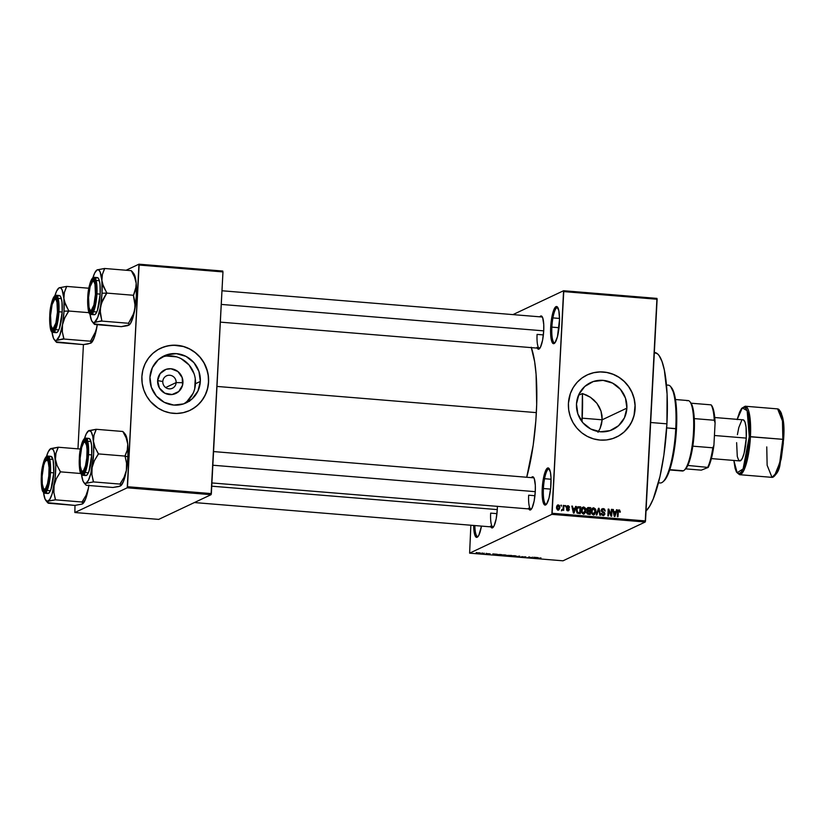 <?xml version="1.0" encoding="UTF-8"?>
<svg xmlns="http://www.w3.org/2000/svg" width="825" height="825" viewBox="0 0 825 825"><rect width="100%" height="100%" fill="white"/><g stroke="black" fill="none" stroke-linecap="round" stroke-linejoin="round"><path stroke-width="1.24" d="M551.873 327.123A17.665 3.991 -85.3 0 0 555.05 342.695A17.665 3.991 94.7 0 1 554.565 342.777A17.665 3.991 94.7 0 1 551.873 327.123L559.041 327.711L551.873 327.123A17.665 3.991 94.7 0 1 557.452 307.57A17.665 3.991 94.7 0 1 557.917 307.735A17.665 3.991 -85.3 0 0 551.873 327.123L550.688 327.154L551.873 327.123M559.412 323.039A18.645 4.218 94.7 0 1 554.544 343.252A18.645 4.218 94.7 0 1 550.688 327.154L552.647 313.49L554.276 308.818L556.019 306.622L556.854 306.58L558.824 310.582L559.525 319.471L557.452 336.703L554.957 342.808L554.08 343.571L552.492 342.952L550.883 337.074L550.688 327.154A18.645 4.218 94.7 0 1 557.514 307.096A18.645 4.218 94.7 0 1 559.412 323.039M474.86 525.556A17.665 3.991 -85.3 0 0 478.129 536.394A17.665 3.991 94.7 0 1 477.644 536.477A17.665 3.991 94.7 0 1 474.86 525.556M481.46 526.092A18.645 4.218 94.7 0 1 477.634 536.951A18.645 4.218 94.7 0 1 473.674 525.453L474.365 533.311L476.334 537.312L478.046 536.518L478.912 535.074L481.46 526.092M543.407 488.524A17.665 3.991 -85.3 0 0 546.583 504.085A17.665 3.991 94.7 0 1 546.098 504.178A17.665 3.991 94.7 0 1 543.407 488.524L550.574 489.112L543.407 488.524A17.665 3.991 94.7 0 1 548.986 468.961A17.665 3.991 94.7 0 1 549.45 469.126A17.665 3.991 -85.3 0 0 543.407 488.524L542.231 488.555L543.407 488.524M550.956 484.43A18.645 4.218 94.7 0 1 546.088 504.653A18.645 4.218 94.7 0 1 542.231 488.555L544.191 474.891L545.82 470.209L548.398 467.971L550.368 471.972L550.997 477.52L550.688 488.08L548.996 498.094L546.501 504.209L544.789 505.013L544.026 504.343L542.427 498.465L542.231 488.555A18.645 4.218 94.7 0 1 549.048 468.497A18.645 4.218 94.7 0 1 550.956 484.43M162.793 381.501A6.868 6.631 64.7 0 0 169.104 388.853A6.868 6.631 64.7 0 0 176.127 382.594L182.933 382.697A13.035 12.592 -115.3 0 1 169.599 394.577A13.035 12.592 -115.3 0 1 157.627 380.624L162.793 381.501A6.868 6.631 -115.3 0 1 166.526 375.839A6.868 6.631 -115.3 0 1 176.127 382.594A6.868 6.631 -115.3 0 1 172.394 388.266A6.868 6.631 -115.3 0 1 162.793 381.501L157.627 380.624L160.132 373.622L166.062 369.332L170.95 368.754L177.87 371.508L182.222 377.685L182.552 385.203L178.747 391.524L172.085 394.525L164.814 393.195L159.38 387.977L157.627 380.624A13.035 12.592 -115.3 0 1 170.95 368.754A13.035 12.592 -115.3 0 1 182.933 382.697L176.127 382.594L165.639 387.544L176.127 382.594A6.868 6.631 64.7 0 0 169.816 375.241A6.868 6.631 64.7 0 0 162.793 381.501M183.727 403.848A25.946 25.059 64.7 0 0 195.473 383.728L200.341 381.428A25.946 25.059 -115.3 0 1 186.223 402.827A25.946 25.059 -115.3 0 1 149.954 377.303L152.388 367.62L158.287 359.731L166.753 354.822L176.498 353.657L186.037 356.4L193.916 362.649L198.938 371.436L200.341 381.428L197.907 391.112L192.008 399.001L183.542 403.91L173.797 405.075L164.268 402.322L156.379 396.082L151.357 387.296L149.954 377.303A25.946 25.059 -115.3 0 1 164.072 355.895A25.946 25.059 -115.3 0 1 200.341 381.428L195.473 383.728A25.946 25.059 64.7 0 0 161.7 357.184M189.853 410.407A34.351 33.175 64.7 0 0 208.498 382.099L208.591 382.058A34.351 33.175 -115.3 0 1 189.894 410.386A34.351 33.175 -115.3 0 1 141.89 376.582L142.189 383.274L143.746 389.812L146.52 395.948L150.398 401.445L157.946 408.045L163.855 411.087L170.197 412.923L176.736 413.459L183.212 412.675L189.389 410.623L195.02 407.364L199.887 403.023L203.806 397.774L206.632 391.813L208.251 385.378L208.601 378.706L207.673 372.065L203.961 362.691L200.083 357.194L195.247 352.543L189.647 348.934L183.49 346.479L177.024 345.293L170.486 345.417L164.123 346.84L158.194 349.511L152.924 353.327L148.5 358.143L145.118 363.773L142.88 370.002L141.89 376.582A34.351 33.175 -115.3 0 1 160.576 348.253A34.351 33.175 -115.3 0 1 208.591 382.058L208.498 382.099A34.351 33.175 64.7 0 0 160.535 348.284M626.876 408.138A25.946 25.059 -115.3 0 1 612.758 429.536A25.946 25.059 -115.3 0 1 576.489 404.002L578.923 394.329L584.822 386.43L593.288 381.532L603.023 380.366L612.562 383.109L620.441 389.359L625.474 398.145L626.876 408.138L624.442 417.821L618.544 425.71L610.077 430.609L600.332 431.774L590.793 429.031L582.914 422.792L577.892 413.995L576.489 404.002A25.946 25.059 -115.3 0 1 590.607 382.604A25.946 25.059 -115.3 0 1 626.876 408.138L602.157 419.801L626.876 408.138M601.518 424.174L602.157 419.801L600.105 428.392L601.518 424.174M597.981 432.279L600.105 428.392M616.388 437.116A34.351 33.175 64.7 0 0 635.023 408.808L635.116 408.767A34.351 33.175 -115.3 0 1 616.43 437.095A34.351 33.175 -115.3 0 1 568.425 403.291L568.714 409.984L570.281 416.522L573.055 422.658L576.933 428.154L581.759 432.805L587.359 436.425L593.515 438.869L599.992 440.055L606.53 439.942L612.882 438.508L618.812 435.837L624.092 432.022L630.341 424.483L633.167 418.522L634.786 412.088L635.137 405.415L634.198 398.764L632.022 392.401L628.681 386.554L624.308 381.459L619.059 377.303L613.161 374.261L606.818 372.426L600.28 371.889L593.794 372.673L587.627 374.725L581.996 377.984L577.129 382.326L573.2 387.575L570.374 393.535L568.425 403.291A34.351 33.175 -115.3 0 1 587.111 374.963A34.351 33.175 -115.3 0 1 635.116 408.767L635.023 408.808A34.351 33.175 64.7 0 0 587.06 374.983M490.658 513.129A15.706 3.547 -85.3 0 0 493.433 526.989A15.706 3.547 94.7 0 1 493.051 527.051A15.706 3.547 94.7 0 1 490.658 513.129L496.949 513.645L490.658 513.129M497.382 506.282L497.289 509.479A16.686 3.774 94.7 0 1 492.927 527.567A16.686 3.774 94.7 0 1 490.834 526.866M537.085 334.393A15.706 3.547 -85.3 0 0 539.859 348.243A15.706 3.547 94.7 0 1 539.478 348.305A15.706 3.547 94.7 0 1 537.085 334.393L543.376 334.909L537.085 334.393M536.92 347.346L538.199 349.15L540.499 347.139L542.572 340.23L543.716 330.732A16.686 3.774 94.7 0 0 542.004 316.47L542.004 316.47A16.686 3.774 94.7 0 0 539.818 316.821L541.417 316.006L542.695 317.811L543.747 324.545L543.716 330.732A16.686 3.774 94.7 0 1 539.354 348.82A16.686 3.774 94.7 0 1 537.25 348.119M528.66 495.196A15.706 3.547 -85.3 0 0 531.424 509.056A15.706 3.547 94.7 0 1 531.053 509.118A15.706 3.547 94.7 0 1 528.66 495.196L534.951 495.712L528.66 495.196M533.589 477.293L533.579 477.283A16.686 3.774 94.7 0 0 531.393 477.634L532.991 476.819L534.27 478.624L535.322 485.358L535.281 491.545A16.686 3.774 94.7 0 1 530.929 509.633A16.686 3.774 94.7 0 1 528.825 508.932M646.027 510.964A80.479 18.202 -85.3 0 0 666.92 423.844L650.667 422.503L666.92 423.844A80.479 18.202 -85.3 0 0 654.658 352.522L654.338 352.502M531.217 347.243L534.652 361.701L536.085 374.313L536.683 404.477L535.827 420.863L533.167 445.335L526.721 477.252A84.398 19.088 -85.3 0 0 536.353 412.624L216.965 386.43L536.353 412.624A84.398 19.088 -85.3 0 0 531.352 347.634M512.954 314.614L563.578 290.73L656.947 298.392L563.578 290.73L512.954 314.614M551.853 514.357L645.222 522.008L562.99 560.814L469.621 553.163L551.853 514.357L563.753 291.596L657.123 299.248L645.511 520.926L552.131 513.274L563.578 290.73L563.753 291.596L657.123 299.248L656.947 298.392L645.222 522.008L645.511 520.926L552.131 513.274L551.853 514.357L469.621 553.163L470.858 525.226L469.621 553.163L562.99 560.814L645.222 522.008L551.853 514.357M477.067 552.956L480.542 553.183L476.933 553.07M484.327 553.224L481.903 553.647L484.327 553.224M487.266 553.658L490.215 553.905L487.204 553.719M499.878 554.493L496.578 554.864L500.043 555.4L501.652 554.648L496.774 554.689L500.043 555.4L501.652 554.648L499.878 554.493M506.859 555.741L510.005 556.215L511.613 555.462L507.416 555.38L507.014 555.916L510.005 556.215L511.613 555.462L506.798 555.792M519.472 556.102L515.955 556.71L519.616 556.225L520.245 557.061L519.472 556.102L515.955 556.71L519.616 556.225L520.245 557.061L519.472 556.102M532.403 557.164L531.114 557.772L529.196 556.906L527.587 557.659L529.485 557.102L531.403 557.978L532.403 557.164L531.114 557.772L529.196 556.906L527.587 557.659L529.485 557.102L531.403 557.978L532.403 557.164M540.952 557.917L537.116 558.442L540.932 558.133M537.488 557.587L533.703 557.267L534.672 558.247L538.117 557.638L533.703 557.267L534.672 558.247L537.488 557.587M521.472 556.906L525.886 556.865L521.4 556.978M511.675 555.906L516.491 556.215L511.51 556.071M501.713 555.091L506.529 555.4L501.548 555.256M496.598 554.225L492.824 553.915L493.144 554.833L497.238 554.287L492.824 553.915L493.144 554.833L496.598 554.225M486.059 553.369L486.668 553.41L486.059 553.369M481.903 553.028L482.512 553.07L481.903 553.028M476.19 552.554L476.798 552.606L476.19 552.554M560.907 505.199L561.464 506.23L560.907 505.199M565.063 505.539L565.62 506.571L565.063 505.539M575.602 506.406L574.973 508.396L572.88 508.231L572.457 506.148L571.818 506.096L573.406 513.067L574.035 513.119L576.242 506.457L575.602 506.406L574.973 508.396L572.88 508.231L572.457 506.148L571.818 506.096L573.406 513.067L574.035 513.119L576.242 506.457L575.602 506.406M582.481 507.447L583.863 506.993L582.079 507.891L581.347 510.293L583.502 513.975L586.028 510.593L585.389 510.892L586.028 510.593L585.554 508.21L583.337 507.024L581.542 509.035L581.718 512.603L584.079 513.944L585.863 511.778L585.802 508.767L583.863 506.993L581.996 507.592M592.443 508.262L593.825 507.818L592.041 508.716L591.308 511.108L593.453 514.8L595.99 511.407L595.351 511.706L595.99 511.407L595.516 509.025L593.299 507.839L591.422 510.159L591.845 513.728L594.041 514.759L595.825 512.593L595.763 509.592L593.825 507.818L591.958 508.406M602.075 515.212L603.106 514.79L601.363 513.408L603.085 515.584L604.911 513.862L604.22 514.192L604.911 513.862L603.395 511.861L602.518 512.273L603.395 511.861L601.951 510.448L601.353 510.737L603.24 509.386L605.23 511.057L603.343 508.592L602.59 508.654L601.507 509.664L601.518 511.387L604.055 512.975L604.271 514.016L602.735 514.717L601.972 513.367L601.446 514.171L603.261 515.594L604.859 514.222L604.529 512.572L602.044 510.995L602.116 509.881L603.127 509.376L605.23 511.057L604.508 509.066L603.343 508.592L602.425 509.025L603.508 509.427M616.492 509.757L615.852 511.748L613.759 511.582L613.336 509.499L612.707 509.448L614.285 516.419L614.924 516.471L617.121 509.809L616.492 509.757L615.852 511.748L613.759 511.582L613.336 509.499L612.707 509.448L614.285 516.419L614.924 516.471L617.121 509.809L616.492 509.757M618.069 510.314L619.111 509.891L617.616 512.047L617.368 516.667L617.977 516.718L618.224 512.047L617.595 512.335L618.358 511.139L617.667 511.469L619.039 510.685L620.307 512.119L619.637 510.046L617.904 510.582L617.368 516.667L617.977 516.718L618.399 511.036L619.348 510.788L619.699 512.15L620.317 511.686L619.111 509.891L617.543 510.427M611.408 509.345L611.119 514.79L608.85 509.138L608.2 509.077L607.85 515.883L608.448 515.934L608.737 510.479L611.005 516.151L611.655 516.202L612.016 509.396L611.408 509.345L611.119 514.79L608.85 509.138L608.2 509.077L607.85 515.883L608.448 515.934L608.737 510.479L611.005 516.151L611.655 516.202L612.016 509.396L611.408 509.345M598.476 508.282L596.207 514.934L596.846 514.986L598.764 509.108L599.878 515.233L600.507 515.285L599.063 508.334L598.476 508.282L596.207 514.934L596.846 514.986L598.764 509.108L599.878 515.233L600.507 515.285L599.063 508.334L598.476 508.282M588.741 507.488L586.936 508.561L587.534 511.067L586.874 513.119L587.72 514.15L590.257 514.449L590.618 507.643L587.699 507.612L586.792 509.334L587.534 511.067L586.802 512.438L588.38 514.295L590.257 514.449L590.618 507.643L589.689 508.365L587.823 507.922L588.741 507.488M578.882 506.674L576.964 507.674L576.479 511.407L577.541 513.232L580.305 513.624L580.656 506.818L577.778 506.839L576.407 509.933L577.644 513.284L580.305 513.624L580.656 506.818L579.727 507.54L577.964 507.107L578.882 506.674M566.373 508.004L567.878 507.891L566.548 507.396L568.012 506.406L569.487 507.416L568.095 505.704L566.992 506.065L566.548 507.468L568.662 509.726L566.548 509.582L567.311 510.696L568.868 510.531L569.219 508.953L567.167 507.004L568.105 506.416L569.487 507.416L569.394 506.808L568.394 505.756L567.177 506.137L567.94 506.406M563.331 505.405L563.032 508.973L561.784 510.067L562.268 510.366L563.114 509.561L563.681 510.397L563.939 505.457L563.331 505.405L563.032 508.973L561.784 510.067L563.114 509.561L563.681 510.397L563.939 505.457L563.331 505.405M558.226 505.653L557.226 505.333L558.36 504.91L556.535 507.385L558.092 510.036L559.917 507.612L559.278 507.911L559.917 507.612L557.927 504.931L556.741 506.148L556.555 508.231L557.318 509.726L558.907 509.86L559.917 507.612L559.309 505.364L557.442 505.343L559.309 507.561L558.143 509.324L557.308 509.726L558.143 509.324L557.143 507.385L556.524 507.674L558.597 505.684L559.298 506.952L558.896 508.963L557.855 509.252L557.195 508.282L557.391 506.23L558.308 505.612M578.789 394.597L579.655 394.835L578.789 394.597M601.982 415.387L602.157 419.801L601.012 411.097L601.982 415.387M599.301 407.034L601.012 411.097L596.908 403.332L599.301 407.034M593.928 400.053L596.908 403.332L590.442 397.289L593.928 400.053M586.565 395.093L590.442 397.289L582.398 393.535L586.565 395.093M582.398 393.535L579.655 394.835L582.398 393.535A70.661 15.984 94.7 0 1 582.182 418.162L602.157 419.801L582.182 418.162A70.661 15.984 94.7 0 1 581.986 421.637L582.398 393.535M189.554 401.311L189.358 400.579M127.225 487.802L211.076 494.68L158.699 519.389L74.858 512.521L127.225 487.802L139.126 265.042L222.967 271.92L211.355 493.597L127.504 486.719L138.951 264.186L222.791 271.054L138.951 264.186L126.101 270.249L138.951 264.186L139.126 265.042L222.967 271.92L211.076 494.68L211.355 493.597L127.504 486.719L127.225 487.802L74.858 512.521L75.003 505.364L74.858 512.521L158.699 519.389L211.076 494.68L127.225 487.802M77.962 448.852L83.428 344.551L77.962 448.852M88.11 288.173L88.945 287.781L88.11 288.173M533.579 477.283A16.686 3.774 94.7 0 1 535.281 491.545L534.146 501.043L532.073 507.952L530.516 509.912L529.763 509.953L528.485 508.159M497.382 506.354A16.686 3.774 94.7 0 1 497.289 509.479L496.155 518.966L494.082 525.886L491.772 527.887L490.493 526.082M654.081 352.512L657.546 353.853L659.144 355.668L662.021 361.505L664.352 370.064L667.085 394.01L666.92 423.844L663.888 455.029L659.99 476.438L653.276 498.847L649.553 506.437L645.769 511.201M213.551 451.574L533.62 477.819A15.706 3.547 94.7 0 1 533.981 477.933M618.719 435.889L623.999 432.063L628.413 427.247L631.806 421.616L634.043 415.387L635.044 405.457L634.105 398.805L631.929 392.442L628.588 386.595L624.216 381.501L618.977 377.345L613.068 374.302L606.726 372.477L600.188 371.941L593.711 372.714L587.534 374.767M192.194 409.179L197.464 405.364L201.888 400.548L205.27 394.917L207.508 388.688L208.498 382.099L208.199 375.406L206.642 368.868L203.868 362.732L199.99 357.235L195.154 352.584L189.554 348.975L183.398 346.521L173.652 345.232L167.176 346.005L160.999 348.067M194.721 388.699L195.247 378.675M194.071 373.735L189.049 364.949L181.16 358.7M176.509 356.854L166.681 356.049M187.141 401.301L193.04 393.412M618.358 511.139L619.039 510.685M618.121 511.118L617.44 511.572M619.111 509.891L618.193 510.324L619.111 510.881M619.039 510.757L618.007 510.314M616.357 510.18L617.121 509.809L616.357 510.18M615.677 511.83L615.45 512.521L615.677 511.83M612.779 509.767L613.336 509.499L612.779 509.767M613.243 511.82L613.759 511.582L613.243 511.82M613.295 512.047L615.852 511.748L613.295 512.047M615.615 512.531L614.171 515.924L613.924 512.387L613.429 512.624L615.615 512.531L614.594 515.728L613.924 512.387L615.615 512.531M611.387 509.685L612.016 509.396L611.387 509.685M610.83 514.934L610.789 515.604L610.83 514.934M608.107 510.778L608.737 510.479L608.107 510.778M608.18 509.448L608.85 509.138L608.18 509.448M608.149 510.108L608.365 510.654L608.149 510.108M610.572 515.048L611.119 514.79L610.572 515.048M601.26 510.211L603.24 509.386M602.322 509.819L601.033 510.881M603.085 515.584L603.972 515.45M603.962 514.563L603.467 515.584M601.93 509.035L603.343 508.592L601.342 510.417L604.302 513.789L602.064 515.202M603.343 508.592L601.435 509.18M603.591 509.499L602.044 509.025M603.848 514.996L603.972 514.48M598.342 508.674L599.063 508.334L598.342 508.674M598.084 509.427L598.764 509.108L598.084 509.427M597.712 510.5L598.445 510.159L597.712 510.5M593.453 514.8L594.402 514.635L593.484 515.068M594.815 513.377L593.928 514.779M593.825 507.818L592.907 508.252L593.917 508.623L592.381 508.272M594.289 509.004L595.382 511.345L592.453 514.418L594.217 513.872L591.515 513.006L591.907 511.18L591.298 511.469L593.794 508.613L595.268 512.263L593.948 513.975L592.175 512.975L592.154 509.85L593.897 508.623M593.907 514.8L594.908 513.026M591.422 509.881L592.226 509.138M591.546 509.695L593.794 508.613M589.555 510.912L589.514 511.541L589.555 510.912M589.401 513.738L589.37 514.377L589.401 513.738M587.513 511.088L589.844 510.768L587.4 509.376L588.05 508.313L589.968 508.386L589.844 510.768L587.472 511.077M586.637 509.159L589.968 508.386L589.844 510.768L586.792 509.664L588.05 508.313M587.328 513.903L589.7 513.604L587.41 512.377L588.029 511.49L589.803 511.572L589.7 513.604L587.245 513.882M586.843 512.036L586.493 512.81L587.751 511.912M587.41 512.377L588.029 511.49L589.803 511.572L589.7 513.604L587.637 513.191L588.029 511.49M587.761 508.716L586.472 509.809M583.502 513.975L584.44 513.81L583.523 514.253M583.863 506.993L582.945 507.427L583.956 507.808L582.419 507.457M584.337 508.179L585.42 510.531L582.491 513.604L584.255 513.057L581.553 512.191L581.955 510.355L581.336 510.654L583.832 507.798L585.307 511.448L583.987 513.15L582.213 512.16L582.192 509.035L583.935 507.808M581.46 509.066L582.264 508.324M581.584 508.881L583.832 507.798M579.439 512.923L579.408 513.552L579.439 512.923M576.881 512.923L579.738 512.779L577.809 512.49L577.015 509.984L577.345 508.344L580.006 507.571L579.738 512.779L577.304 513.067M576.665 508.355L580.006 507.571L579.738 512.779L577.077 512.83L577.809 512.49L577.015 509.984L576.397 510.283L577.345 508.344L576.572 508.705L578.923 507.478M577.995 507.911L576.428 508.778M575.468 506.818L576.242 506.457L575.468 506.818M574.798 508.478L574.571 509.159L574.798 508.478M571.89 506.416L572.457 506.148L571.89 506.416M572.364 508.468L572.88 508.231L572.364 508.468M572.416 508.695L574.973 508.396L572.416 508.695M574.726 509.18L573.292 512.572L573.035 509.035L572.54 509.272L574.726 509.18L573.715 512.377L573.035 509.035L574.726 509.18M567.157 507.107L568.012 506.406M566.94 506.839L566.239 507.54M566.93 506.137L568.095 505.704L566.548 507.179L568.683 509.582L567.033 510.52L567.868 510.128L566.517 509.303L567.858 510.83L569.291 509.53L568.6 509.86L569.291 509.53L567.878 507.891L566.95 508.324L567.971 508.881L566.806 508.262M567.858 510.83L568.58 510.727M567.456 510.489L568.373 510.056L568.064 510.84M568.683 509.582L567.868 510.128M566.95 510.562L567.765 510.015L566.95 510.562M567.59 509.592L566.909 509.252M568.095 505.704L567.332 505.818M568.054 506.498L566.878 506.137M568.26 510.51L568.373 509.963M565.053 505.89L565.672 505.591L565.053 505.89M563.32 505.746L563.939 505.457L563.32 505.746M562 510.407L561.433 510.819M562.351 510.376L563.114 509.561M561.877 509.757L562.423 509.499L561.877 509.757M563.032 508.973L562.423 509.499M561.505 509.933L562.114 509.407M560.887 505.55L561.516 505.251L560.887 505.55M558.092 510.036L558.793 509.912M558.855 509.004L558.308 510.036M558.36 504.91L557.648 505.024M557.989 510.293L558.886 508.901M557.36 509.757L558.143 509.324M558.154 505.612L556.679 506.364M577.345 508.344L577.954 507.602M534.074 557.298L534.033 558.185L534.074 557.298M536.085 557.834L534.466 558.133L534.404 557.597L536.095 557.731L534.466 558.133L536.085 557.834M522.978 557.195L522.06 556.999M521.998 556.555L522.534 556.813M519.668 556.122L519.626 557.009L519.668 556.122M515.769 556.236L512.294 555.751L514.666 555.699L515.769 556.236L514.068 556.442L512.562 555.864L515.924 555.854M510.067 555.854L507.457 555.803L510.067 555.854M510.819 555.503L507.983 555.493L510.819 555.503M505.808 555.421L502.332 554.926L504.704 554.885L505.808 555.421L504.106 555.627L502.6 555.05L505.962 555.039M498.352 555.163L497.382 554.524L500.858 554.678L499.63 555.266L497.372 554.74L500.868 554.575L498.331 555.153M496.774 554.689L497.413 555.173M493.195 553.946L493.144 554.833L493.195 553.946M495.206 554.482L493.587 554.782L493.525 554.245L495.206 554.379L493.587 554.782L495.206 554.482M488.905 553.678L489.586 553.864M488.07 554.101L487.462 553.967M482.419 553.73L483.357 553.616L482.419 553.73M479.851 553.183L477.696 552.802L479.975 552.874M478.345 553.297L477.685 552.998M479.191 552.884L479.964 553.07M669.694 469.951L682.347 470.993A35.331 7.992 -85.3 0 0 683.399 470.776A35.331 7.992 94.7 0 1 681.347 470.611M687.07 400.775A35.331 7.992 94.7 0 1 689.896 401.682A35.331 7.992 94.7 0 1 693.196 436.425A35.331 7.992 94.7 0 1 684.276 470.178A35.331 7.992 94.7 0 1 683.399 470.776L669.787 469.662L683.399 470.776A35.331 7.992 -85.3 0 0 693.371 434.146A35.331 7.992 -85.3 0 0 688.122 400.568L675.469 399.527M687.813 465.434L685.255 469.301A34.351 7.765 -85.3 0 0 687.813 465.434A34.351 7.765 -85.3 0 0 692.814 446.17A34.351 7.765 -85.3 0 0 694.268 418.605L694.227 432.063L692.814 446.17A34.351 7.765 94.7 0 1 687.813 465.434L708.159 467.445L701.312 470.147L685.688 468.868L701.312 470.147L708.159 467.445A33.371 7.549 -85.3 0 0 713.914 445.273L712.831 447.81L692.814 446.17L712.831 447.81A34.351 7.765 94.7 0 1 707.829 467.074A34.351 7.765 -85.3 0 0 712.831 447.81L713.914 445.273L712.161 455.359L708.159 467.445L687.813 465.434M690.36 402.311L691.082 403.208A34.351 7.765 -85.3 0 0 690.721 402.703L689.896 401.682M711.418 405.219L713.903 411.593L715.089 422.936L714.275 420.245A34.351 7.765 -85.3 0 0 711.088 404.848A34.351 7.765 94.7 0 1 714.275 420.245L694.268 418.605A34.351 7.765 -85.3 0 0 691.082 403.208A34.351 7.765 94.7 0 1 694.268 418.605L714.275 420.245L715.089 422.936L713.914 445.273L715.089 422.936A33.371 7.549 -85.3 0 0 711.552 405.374L711.356 405.116M711.088 404.848L691.082 403.208L711.088 404.848M658.443 482.811L660.268 482.965A49.067 11.096 -85.3 0 0 675.757 428.639L666.683 427.897L676.49 428.825A48.087 10.88 -85.3 0 0 671.571 387.719L670.746 386.698A49.067 11.096 94.7 0 1 675.757 428.639A49.067 11.096 -85.3 0 0 668.291 385.151L666.466 385.007M670.89 387.007L674.303 393.938L675.974 403.25L676.727 415.222L676.191 433.517L673.984 451.904L671.426 464.062L667.229 476.118L663.847 481.027M675.757 428.639A49.067 11.096 94.7 0 1 662.939 481.841L663.919 480.965A48.087 10.88 -85.3 0 0 676.49 428.825L675.757 428.639M54.883 299.155A15.706 3.547 94.7 0 1 56.244 298.217A15.706 3.547 94.7 0 1 56.605 298.33A15.706 3.547 -85.3 0 0 54.883 299.155A15.706 3.547 94.7 0 1 56.244 298.217A15.706 3.547 94.7 0 1 56.605 298.33A15.706 3.547 -85.3 0 0 55.388 298.567L54.409 299.454A14.716 3.331 94.7 0 1 57.451 312.159L55.904 322.946L53.243 328.371L51.985 327.876L51.026 325.246L50.562 315.408A14.716 3.331 94.7 0 1 54.409 299.454M52.068 327.989A14.716 3.331 94.7 0 1 50.562 315.408L52.109 304.621L54.77 299.197L56.028 299.692L56.987 302.321L57.451 312.159A14.716 3.331 94.7 0 1 52.068 327.989L52.893 329.02A15.706 3.547 -85.3 0 0 54.058 329.453A15.706 3.547 94.7 0 1 53.677 329.515A15.706 3.547 94.7 0 1 52.491 328.36A15.706 3.547 -85.3 0 0 54.058 329.453A15.706 3.547 94.7 0 1 53.677 329.515A15.706 3.547 94.7 0 1 52.491 328.36M64.453 301.579L63.886 298.403A26.555 6.002 94.7 0 1 64.03 311.159L68.764 311.046A30.473 6.889 -85.3 0 0 68.774 310.726L65.515 304.693L63.886 298.403L64.391 292.328L66.598 286.409L88.863 288.234L66.598 286.409L59.194 287.791L60.761 287.925L62.123 289.853L63.886 298.403L64.03 311.159L62.514 324.71L64.804 317.79L68.805 311.025L64.453 301.579M50.098 315.624L51.862 303.404L53.316 299.217L54.873 297.258L56.296 297.804L57.379 300.795L57.915 311.943A16.686 3.774 94.7 0 1 53.553 330.031A16.686 3.774 94.7 0 1 50.098 315.624A16.686 3.774 94.7 0 1 56.203 297.681A16.686 3.774 94.7 0 1 57.915 311.943L56.152 324.163L54.697 328.35L53.14 330.309L51.707 329.763L50.634 326.772L50.098 315.624M55.254 331.949L56.017 332.619L57.719 331.815L59.441 328.309L62.184 312.036L58.946 311.767L58.74 301.806L56.1 295.247A18.645 4.218 94.7 0 1 58.946 311.767L62.184 312.036A18.645 4.218 -85.3 0 0 59.338 295.515L56.1 295.247C54.223 293.834 49.809 304.683 49.768 315.789C49.882 310.623 51.8 297.619 54.945 295.897C58.059 294.659 58.678 306.477 58.235 311.788L58.946 311.767A18.645 4.218 94.7 0 1 53.058 332.413L57.307 324.091L58.946 311.767L58.235 311.788L58.039 302.187L56.492 296.495L55.749 295.845L54.099 296.629L51.676 302.548L49.675 319.234L50.356 327.845L51.521 331.073L52.264 331.722L53.914 330.938L55.574 327.546L58.235 311.788C58.132 316.944 56.213 329.948 53.068 331.671C49.954 332.908 49.335 321.09 49.778 315.779L49.778 315.779C49.562 327.391 50.655 332.929 53.058 332.413L56.296 332.681A18.645 4.218 -85.3 0 0 62.184 312.036L61.988 302.125L61.05 297.588L59.617 295.577M89.131 312.685L68.805 311.025L89.131 312.685M97.329 324.266L95.917 331.031L90.513 341.21L63.834 339.023L62.329 331.846L62.514 324.71L59.73 335.414L56.44 340.405L63.834 339.023L90.513 341.21L91.369 342.757L87.873 343.973L83.335 344.592L56.657 342.406L55.698 341.333L56.44 340.405L54.873 340.261L53.512 338.343L51.975 331.887A26.555 6.002 94.7 0 0 54.316 339.725L55.873 341.663M56.048 341.849L83.335 344.592L89.935 343.375M91.297 342.849A26.555 6.002 -85.3 0 0 91.4 342.767A26.555 6.002 -85.3 0 0 96.814 327.525L94.029 338.219L90.74 343.21M54.945 295.587L56.708 290.916L59.194 287.791A26.555 6.002 94.7 0 1 63.886 298.403L64.391 292.328L66.619 286.708A30.473 6.889 -85.3 0 0 66.505 286.45L59.194 287.791A26.555 6.002 94.7 0 0 58.534 288.245A26.555 6.002 94.7 0 0 54.945 295.587M58.781 295.618L57.915 296.381M55.698 341.333L56.44 340.405A26.555 6.002 94.7 0 1 54.316 339.725M63.752 339.065A30.473 6.889 -85.3 0 0 63.896 338.683L62.329 331.846L62.514 324.71A26.555 6.002 94.7 0 1 56.44 340.405L63.896 338.683A30.473 6.889 94.7 0 1 63.752 339.065M68.743 311.355A30.473 6.889 -85.3 0 0 68.764 311.046L64.03 311.159A26.555 6.002 94.7 0 1 62.514 324.71L64.804 317.79L68.774 310.726A30.473 6.889 94.7 0 1 68.764 311.046A30.473 6.889 94.7 0 1 68.743 311.355M97.267 324.689A26.555 6.002 -85.3 0 1 96.814 327.525L94.514 334.445L90.43 341.251L91.369 342.757M92.874 281.222A15.706 3.547 94.7 0 1 94.236 280.283A15.706 3.547 94.7 0 1 94.597 280.397A15.706 3.547 -85.3 0 0 92.874 281.222A15.706 3.547 94.7 0 1 94.236 280.283A15.706 3.547 94.7 0 1 94.597 280.397A15.706 3.547 -85.3 0 0 93.38 280.644L92.4 281.521A14.716 3.331 94.7 0 1 95.442 294.226L94.978 284.388L94.029 281.758L92.761 281.273L90.1 286.688L88.553 297.474A14.716 3.331 94.7 0 1 92.4 281.521M221.265 304.415L543.706 330.856L221.265 304.415M90.059 310.066A14.716 3.331 94.7 0 1 88.553 297.474L89.028 307.312L89.977 309.952L91.235 310.437L93.895 305.013L95.442 294.226A14.716 3.331 94.7 0 1 90.059 310.066L90.884 311.087A15.706 3.547 -85.3 0 0 92.049 311.53A15.706 3.547 94.7 0 1 91.668 311.582A15.706 3.547 94.7 0 1 90.482 310.427A15.706 3.547 -85.3 0 0 92.049 311.53A15.706 3.547 94.7 0 1 91.668 311.582A15.706 3.547 94.7 0 1 90.482 310.427M102.444 283.645L101.888 280.469A26.555 6.002 94.7 0 1 102.022 293.236L106.755 293.112A30.473 6.889 -85.3 0 0 106.776 292.793L103.507 286.76L101.888 280.469L102.383 274.405L104.589 268.476L131.268 270.672L134.557 277.004L136.187 283.284L136.187 286.368L133.475 295.278L106.796 293.092L102.444 283.645M88.1 297.701L89.853 285.471L91.307 281.284L92.864 279.324L94.297 279.881L95.37 282.862L95.906 294.009A16.686 3.774 94.7 0 1 91.544 312.097A16.686 3.774 94.7 0 1 88.1 297.701A16.686 3.774 94.7 0 1 94.205 279.747A16.686 3.774 94.7 0 1 95.906 294.009L94.153 306.24L92.699 310.417L91.132 312.386L89.708 311.829L88.626 308.839L88.1 297.701M93.246 314.026L94.009 314.686L95.71 313.882L97.433 310.386L100.176 294.102L96.938 293.844L96.731 283.882L94.091 277.313A18.645 4.218 94.7 0 1 96.938 293.844L100.176 294.102A18.645 4.218 -85.3 0 0 97.34 277.582L94.091 277.313C92.225 275.901 87.801 286.749 87.759 297.866L87.77 297.846C87.883 292.7 89.801 279.685 92.936 277.963C96.051 276.736 96.669 288.544 96.226 293.855L96.938 293.844A18.645 4.218 94.7 0 1 91.049 314.48L95.298 306.168L96.938 293.844L96.226 293.855L96.04 284.254L94.483 278.561L92.936 277.963L92.091 278.695L89.677 284.615L87.677 301.3L88.347 309.911L89.513 313.149L91.059 313.748L93.565 309.623L96.226 293.855C96.123 299.011 94.205 312.025 91.059 313.748C87.945 314.975 87.326 303.157 87.77 297.846L87.759 297.866C87.553 309.468 88.657 315.006 91.049 314.48L94.287 314.748A18.645 4.218 -85.3 0 0 100.176 294.102L99.98 284.192L99.041 279.665L97.608 277.643M132.289 272.518L133.763 273.549L134.991 276.323L136.187 283.284L135.682 289.358L133.413 295.618L135.156 305.982L133.908 313.098L128.514 323.276L101.836 321.09L100.145 310.386L101.403 303.27L106.796 293.092L133.475 295.278L134.991 302.455L134.805 309.592L132.804 318.058L130.391 323.627L127.545 325.689L121.337 326.659L94.658 324.472L93.689 323.41L95.628 322.059L101.836 321.09L128.514 323.276L129.37 324.833L127.937 325.442M94.04 323.916L121.337 326.659L129.37 324.833A26.555 6.002 -85.3 0 0 134.805 309.592L132.505 316.511L128.422 323.317L129.473 324.349L128.731 325.287M132.227 271.734L131.185 270.713L132.227 271.734M132.052 271.404L133.609 273.353A26.555 6.002 -85.3 0 1 136.187 283.284L136.331 296.041L134.805 309.592A26.555 6.002 -85.3 0 0 136.187 283.284L134.557 277.004L131.268 270.672L104.589 268.476L97.185 269.858L98.753 270.002L100.114 271.92L101.888 280.469L102.022 293.236L100.506 306.776L97.721 317.481L94.432 322.472L92.874 322.338L91.513 320.409L89.966 313.954A26.555 6.002 94.7 0 0 92.307 321.791L93.875 323.73M92.947 277.664L94.71 272.982L97.185 269.858A26.555 6.002 94.7 0 1 101.888 280.469L102.383 274.405L104.62 268.775A30.473 6.889 -85.3 0 0 104.507 268.517L97.185 269.858A26.555 6.002 94.7 0 0 96.535 270.311A26.555 6.002 94.7 0 0 92.947 277.664M96.783 277.695L95.906 278.448M93.689 323.41L94.432 322.472A26.555 6.002 94.7 0 1 92.307 321.791M101.743 321.131A30.473 6.889 -85.3 0 0 101.888 320.75L100.32 313.912L100.506 306.776A26.555 6.002 94.7 0 1 94.432 322.472L101.888 320.75A30.473 6.889 94.7 0 1 101.743 321.131M106.734 293.432A30.473 6.889 -85.3 0 0 106.755 293.112L102.022 293.236A26.555 6.002 94.7 0 1 100.506 306.776L102.805 299.857L106.776 292.793A30.473 6.889 94.7 0 1 106.755 293.112A30.473 6.889 94.7 0 1 106.734 293.432M49.469 472.962L49.026 472.972A14.716 3.331 94.7 0 1 43.642 488.802A14.716 3.331 94.7 0 1 42.137 476.221L42.292 484.048L43.55 488.689L44.818 489.184L45.499 488.586L47.479 483.759L48.809 475.85L49.057 467.517L48.128 461.567L47.004 459.979L44.962 461.742L43.684 465.434L42.137 476.221A14.716 3.331 94.7 0 1 45.983 460.257A14.716 3.331 94.7 0 1 49.026 472.972L49.469 472.962M43.642 488.802L44.457 489.833A15.706 3.547 -85.3 0 0 45.623 490.267A15.706 3.547 94.7 0 1 45.251 490.328A15.706 3.547 94.7 0 1 44.065 489.173A15.706 3.547 -85.3 0 0 45.623 490.267A15.706 3.547 94.7 0 1 45.251 490.328A15.706 3.547 94.7 0 1 44.065 489.173M497.279 509.603L211.747 486.183L497.279 509.603M46.458 459.968A15.706 3.547 94.7 0 1 47.819 459.02A15.706 3.547 94.7 0 1 48.18 459.143A15.706 3.547 -85.3 0 0 46.458 459.968A15.706 3.547 94.7 0 1 47.819 459.02A15.706 3.547 94.7 0 1 48.18 459.143A15.706 3.547 -85.3 0 0 46.953 459.381L45.983 460.257M88.904 485.079L88.378 488.338A26.555 6.002 -85.3 0 0 88.842 485.502M41.673 476.438A16.686 3.774 94.7 0 1 47.778 458.494A16.686 3.774 94.7 0 1 49.479 472.756L47.025 487.317L45.488 490.452L43.962 491.164L42.209 487.585L41.58 479.624L43.426 464.207L45.664 458.741L46.447 458.071L47.871 458.618L49.304 463.877L49.479 472.756A16.686 3.774 94.7 0 1 45.127 490.844A16.686 3.774 94.7 0 1 41.673 476.438L41.673 476.438M46.829 492.762L47.592 493.433L49.294 492.628L51.006 489.122L53.759 472.849A18.645 4.218 -85.3 0 1 47.871 493.494L44.622 493.226L48.881 484.904L50.511 472.581L49.809 472.601C49.696 477.757 47.778 490.762 44.643 492.484C41.528 493.721 40.91 481.903 41.353 476.592L41.539 486.193L42.446 490.576L43.838 492.535L44.643 492.484L47.149 488.359L49.129 479.603L49.902 469.147L49.232 460.536L47.324 456.658L45.674 457.442L43.251 463.361L41.353 476.592C41.456 471.436 43.374 458.422 46.52 456.71C49.634 455.472 50.253 467.29 49.809 472.601L50.511 472.581A18.645 4.218 94.7 0 1 44.622 493.226L42.694 491.391C42.508 491.164 40.972 488.204 41.332 476.603C41.374 465.496 45.798 454.647 47.675 456.06A18.645 4.218 94.7 0 1 50.511 472.581L53.759 472.849L50.511 472.581L50.315 462.619L47.675 456.06L50.913 456.328A18.645 4.218 -85.3 0 1 53.759 472.849L53.161 460.391L51.191 456.39M47.623 502.662L74.91 505.405L48.232 503.219L47.273 502.147L49.201 500.806L55.409 499.837L53.903 492.659L54.079 485.523L56.378 478.603L60.38 471.838L57.09 465.506L55.461 459.216L55.966 453.142L58.163 447.222L50.768 448.604L53.037 449.481L54.264 452.255L55.749 465.269L55.038 478.882L52.078 493.989L49.665 499.558L47.211 501.373L45.086 499.156L43.55 492.7A26.555 6.002 94.7 0 0 45.891 500.538L47.448 502.477M80.438 449.048L58.163 447.222L80.438 449.048M80.706 473.498L60.38 471.838L80.706 473.498M82.871 503.662A26.555 6.002 -85.3 0 0 82.964 503.57A26.555 6.002 -85.3 0 0 88.378 488.338L86.089 495.258L82.087 502.023L55.409 499.837L82.087 502.023L83.057 503.085L82.314 504.023L74.91 505.405L81.51 504.178M82.82 503.704L82.005 502.064L86.089 495.258L88.378 488.338L85.604 499.032L82.314 504.023M46.52 456.4L48.283 451.729L50.768 448.604A26.555 6.002 94.7 0 1 55.461 459.216A26.555 6.002 94.7 0 1 54.079 485.523L56.378 478.603L60.318 472.168A30.473 6.889 -85.3 0 0 60.349 471.539L57.09 465.506L55.461 459.216L55.966 453.142L58.193 447.521A30.473 6.889 -85.3 0 0 58.08 447.263L50.129 449.058A26.555 6.002 94.7 0 1 50.768 448.604L50.129 449.058A26.555 6.002 94.7 0 0 46.52 456.4M50.356 456.431L49.49 457.194M60.38 471.838L60.349 471.539A30.473 6.889 94.7 0 1 60.318 472.168L60.38 471.838M47.273 502.147L48.015 501.208A26.555 6.002 94.7 0 1 45.891 500.538M55.327 499.868A30.473 6.889 -85.3 0 0 55.471 499.496L53.903 492.659L54.079 485.523A26.555 6.002 94.7 0 1 48.015 501.208L55.327 499.868M87.471 455.029L87.017 455.039A14.716 3.331 94.7 0 1 81.634 470.869A14.716 3.331 94.7 0 1 80.128 458.287L81.675 447.501L83.655 442.674L84.996 442.045L86.553 445.201L87.048 449.584L86.8 457.916L85.47 465.826L83.5 470.652L82.149 471.292L81.551 470.766L80.283 466.125L80.128 458.287A14.716 3.331 94.7 0 1 83.975 442.334A14.716 3.331 94.7 0 1 87.017 455.039L87.471 455.029M81.634 470.869L82.459 471.9A15.706 3.547 -85.3 0 0 83.624 472.333A15.706 3.547 94.7 0 1 83.242 472.395A15.706 3.547 94.7 0 1 82.057 471.24A15.706 3.547 -85.3 0 0 83.624 472.333A15.706 3.547 94.7 0 1 83.242 472.395A15.706 3.547 94.7 0 1 82.057 471.24M535.281 491.669L212.84 465.228L535.281 491.669M84.449 442.035A15.706 3.547 94.7 0 1 85.81 441.097A15.706 3.547 94.7 0 1 86.171 441.21A15.706 3.547 -85.3 0 0 84.449 442.035A15.706 3.547 94.7 0 1 85.81 441.097A15.706 3.547 94.7 0 1 86.171 441.21A15.706 3.547 -85.3 0 0 84.954 441.457L83.975 442.334M123.832 433.331L125.988 435.548L127.751 444.097L126.132 437.817L122.843 431.485L96.164 429.289L122.843 431.485L126.132 437.817L127.751 444.097L127.256 450.172L125.018 455.802L126.555 463.268L126.38 470.405A26.555 6.002 -85.3 0 0 127.896 456.854L125.039 456.122L127.896 456.854L126.38 470.405L124.08 477.324L120.079 484.089L93.4 481.903L91.895 474.726L92.08 467.589L94.37 460.67L98.371 453.905L95.081 447.573L93.452 441.282L93.957 435.208L96.164 429.289L88.76 430.671L91.039 431.558L92.751 436.301L93.648 444.201L93.596 454.049L90.802 473.509L88.492 480.16L86.006 483.285L93.4 481.903L120.079 484.089L121.048 485.162L119.109 486.502L112.901 487.472L86.233 485.286L112.901 487.472L119.501 486.255M79.664 458.504A16.686 3.774 94.7 0 1 85.769 440.56A16.686 3.774 94.7 0 1 87.481 454.823L85.027 469.384L83.49 472.519L81.964 473.241L80.2 469.652L79.571 461.701L80.293 452.038L82.118 443.943L84.439 440.137L85.872 440.694L87.306 445.954L87.481 454.823A16.686 3.774 94.7 0 1 83.119 472.911A16.686 3.774 94.7 0 1 79.664 458.504L79.664 458.504M84.82 474.829L85.583 475.499L87.285 474.695L89.007 471.188L91.75 454.915A18.645 4.218 -85.3 0 1 85.862 475.561L82.624 475.293L86.872 466.981L88.512 454.657L87.801 454.668C87.698 459.824 85.779 472.838 82.634 474.55C79.52 475.788 78.901 463.97 79.344 458.659L79.54 468.26L81.087 473.952L81.83 474.602L83.48 473.818L85.903 467.909L87.904 451.223L87.223 442.602L85.315 438.735L83.665 439.508L81.242 445.428L79.344 458.659C79.448 453.502 81.366 440.498 84.511 438.776C87.625 437.539 88.244 449.357 87.801 454.668L88.512 454.657A18.645 4.218 94.7 0 1 82.624 475.293L80.685 473.457C80.51 473.23 78.963 470.281 79.334 458.679C79.375 447.562 83.789 436.714 85.666 438.127A18.645 4.218 94.7 0 1 88.512 454.657L91.75 454.915L88.512 454.657L88.306 444.696L85.666 438.127L88.904 438.395A18.645 4.218 -85.3 0 1 91.75 454.915L91.554 445.005L90.616 440.478L89.183 438.457M85.614 484.729L86.316 485.244L85.264 484.213L86.006 483.285L84.439 483.141L83.078 481.222L81.541 474.767A26.555 6.002 94.7 0 0 83.882 482.604L85.449 484.543M123.802 432.548L122.75 431.516L123.802 432.548M123.626 432.218L125.183 434.167A26.555 6.002 -85.3 0 1 127.751 444.097L127.896 456.854A26.555 6.002 -85.3 0 0 127.751 444.097L127.256 450.172L125.049 456.091L98.371 453.905L125.049 456.091L126.555 463.268L126.38 470.405L123.595 481.109L120.945 485.647A26.555 6.002 -85.3 0 0 126.38 470.405L124.08 477.324L120.141 483.749L121.048 485.162L120.306 486.09M84.521 438.477L86.274 433.795L88.76 430.671A26.555 6.002 94.7 0 1 93.452 441.282A26.555 6.002 94.7 0 1 92.08 467.589L94.37 460.67L98.309 454.235A30.473 6.889 -85.3 0 0 98.34 453.606L95.081 447.573L93.452 441.282L93.957 435.208L96.185 429.588A30.473 6.889 -85.3 0 0 96.071 429.33L88.12 431.124A26.555 6.002 94.7 0 1 88.76 430.671L88.12 431.124A26.555 6.002 94.7 0 0 84.521 438.477M88.347 438.508L87.481 439.261M98.371 453.905L98.34 453.606A30.473 6.889 94.7 0 1 98.309 454.235L98.371 453.905M85.264 484.213L86.006 483.285A26.555 6.002 94.7 0 1 83.882 482.604M93.318 481.944A30.473 6.889 -85.3 0 0 93.462 481.563L91.895 474.726L92.08 467.589A26.555 6.002 94.7 0 1 86.006 483.285L93.318 481.944M737.22 419.358L742.294 407.952L747.151 410.644L749.265 436.703L782.842 439.323A34.351 7.765 -85.3 0 0 777.604 408.891L782.461 420.977L782.842 439.323L783.585 439.488L783.379 423.431L779.738 410.551M774.366 476.066L781.069 459.587L783.585 439.488L782.842 439.323L779.821 462.031L776.263 473.034L771.994 477.355A34.351 7.765 -85.3 0 0 782.842 439.323L750.441 436.673L750.069 418.316L745.212 406.23A34.351 7.765 94.7 0 1 750.441 436.673A34.351 7.765 94.7 0 1 739.602 474.695L743.872 470.374L747.429 459.37L750.441 436.673L749.265 436.703L748.007 449.635L745.748 461.154L743.603 467.806L741.273 472.086L738.963 473.643L736.859 472.333L735.158 468.28L733.848 460.443L735.096 468.363L736.467 472.086L739.602 474.695L737.467 473.034M736.632 442.664L737.282 456.431L738.612 460.123L740.386 460.804L742.314 458.38L744.109 453.214L746.274 438.106L714.429 435.497L746.274 438.106A20.604 4.661 -85.3 0 0 743.139 419.843L714.749 417.522M737.158 419.616L739.303 412.974L741.623 408.684L743.944 407.127L746.037 408.437L747.749 412.49L748.904 418.956L749.265 436.703L743.088 468.992L737.148 472.704L733.848 460.443M711.387 458.597L739.767 460.927A20.604 4.661 -85.3 0 0 746.274 438.106L746.058 427.154L745.027 422.142L743.438 419.915M741.562 420.802L738.798 427.556L737.406 434.672M780.337 411.252L781.533 413.665M782.502 417.213L783.698 436.291M783.358 442.767L781.285 458.504L777.903 470.611M777.14 472.333L774.788 475.736M737.179 419.358L739.685 411.871L741.716 408.282L745.212 406.23L777.604 408.891C782.915 412.851 784.905 423.05 783.585 439.488L780.11 463.908C779.285 470.477 776.583 474.963 771.994 477.355L767.137 465.269L766.755 446.913M551.729 317.8L559.515 318.44M543.376 478.613L551.048 479.243M618.719 510.737L617.801 511.17M587.874 511.541L586.957 511.974M577.778 506.839L576.861 507.272M567.548 506.478L566.631 506.911M562.66 509.458L561.743 509.891M684.276 470.178L685.255 469.301M58.132 298.361L61.37 298.629M55.564 329.67L58.802 329.928M542.365 317.027L221.987 290.761M99.361 280.706L96.123 280.438M539.798 348.325L220.337 322.132M96.793 312.005L93.555 311.737M493.051 527.051L194.38 502.549M50.377 490.741L47.138 490.483M52.944 459.442L49.696 459.174M85.13 472.55L88.368 472.818M211.912 482.945L531.362 509.138M87.698 441.251L90.936 441.509M771.994 477.355L739.602 474.695"/></g></svg>

